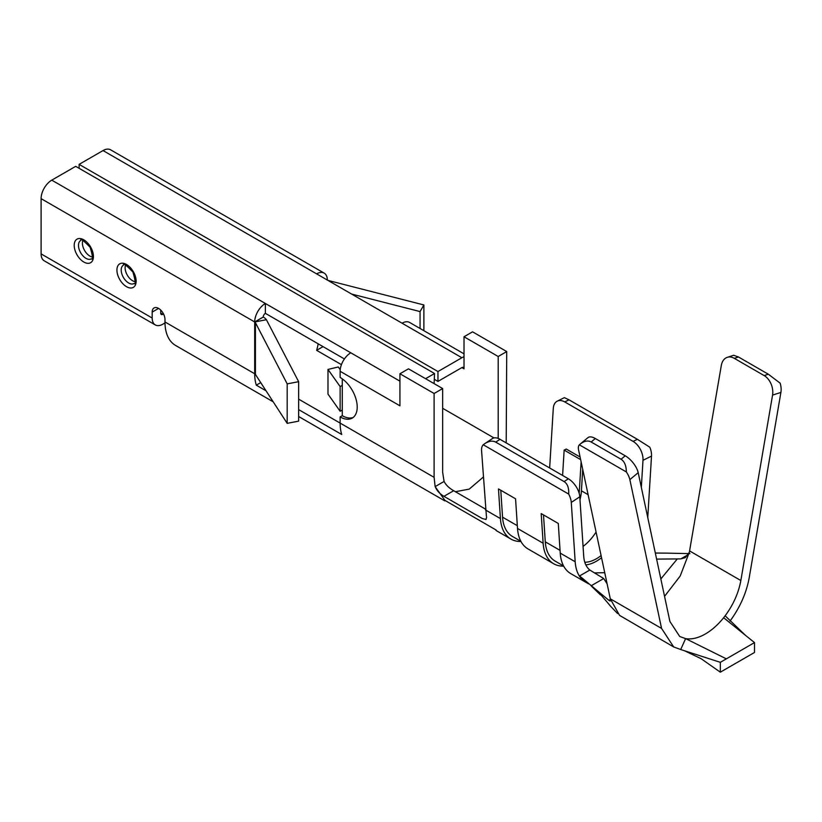 <?xml version="1.0" encoding="UTF-8"?>
<svg xmlns="http://www.w3.org/2000/svg" width="822" height="822" viewBox="0 0 822 822"><rect width="100%" height="100%" fill="white"/><g stroke="black" fill="none" stroke-linecap="round" stroke-linejoin="round"><path stroke-width="1.23" d="M579.356 444.815L580.075 444.188C584.123 440.952 587.822 440.222 591.162 441.989L621.062 459.251C624.514 461.45 626.272 465.673 626.343 471.941L579.356 444.815A15.104 6.648 50.3 0 0 578.596 450.014L610.304 598.827L661.566 628.419L673.701 646.955L619.572 615.39L610.304 598.827L610.171 601.016L608.948 600.379L579.592 575.945M591.83 586.456L591.08 585.829L603.718 578.534L607.098 583.815M543.147 543.25A51.354 29.643 120 0 0 553.679 563.748L528.053 548.952A51.354 29.643 -60 0 1 517.511 528.443L543.147 543.25L541.195 513.586L558.282 523.45L560.234 553.114L575.184 561.745A51.354 29.643 120 0 0 579.428 576.119A51.354 29.643 120 0 0 584.606 581.544A51.354 29.643 120 0 0 585.716 582.243A51.354 29.643 120 0 0 587.463 583.127M655.329 553.042L667.238 553.134M664.556 596.361L680.205 575.986L689.35 552.24L685.281 557.645L680.791 558.898L656.614 559.104M594.398 572.903L604.735 572.708M589.826 570.036L603.718 578.534M667.31 553.144L689.915 553.627M677.256 558.981L660.847 578.945M496.087 530.015L444.928 500.393L435.136 486.634L434.108 477.346L434.108 393.491L442.657 388.559L442.657 472.414L444.096 481.445C445.966 485.072 449.161 488.155 453.682 490.713L485.412 509.065M486.603 517.059L486.049 519.483L482.35 518.559L443.952 496.334C439.647 493.755 436.729 490.508 435.208 486.583M455.429 491.72L469.218 489.111L483.315 477.079M353.234 417.422A24.167 13.953 60 0 1 342.271 415.685L340.133 416.918L340.133 423.094A51.354 29.643 120 0 0 341.736 434.499L298.643 409.613M342.271 415.685L342.271 410.014L340.133 411.247L327.988 394.087L327.988 369.427L338.304 366.992L340.216 369.695M575.184 561.745L571.28 502.427L579.798 496.786L583.702 556.104C584.113 562.289 586.148 566.923 589.806 570.026M585.85 564.899A39.271 22.677 120 0 0 601.54 557.717M495.728 442.133L499.992 439.308A15.104 8.056 -123.5 0 0 492.44 438.568L484.795 443.623C488.967 440.962 492.614 440.458 495.728 442.133L564.087 481.589C567.519 483.778 569.05 487.949 568.68 494.084A15.104 8.056 56.5 0 1 571.28 502.427M499.992 439.308L568.341 478.774A15.104 8.056 -123.5 0 1 579.798 496.786M641.335 487.395L642.989 460.31L651.507 456.107A15.104 9.33 -116.2 0 0 649.842 447.23L637.348 439.297L568.999 399.831L564.375 397.643L557.285 401.136A15.104 9.33 63.8 0 1 564.745 401.927L633.094 441.393A15.104 9.33 63.8 0 1 642.989 460.31M549.651 467.975L553.278 408.513A15.104 9.33 63.8 0 1 557.285 401.136M562.597 475.455L564.149 450.107L566.286 449.059L580.085 457.022M582.726 469.424L581.421 490.826A39.271 22.677 -60 0 1 579.993 499.704M560.234 553.114A51.354 29.643 120 0 0 570.766 573.612L585.716 582.243M651.507 456.107L647.757 517.531M486.398 516.226L481.569 450.631A15.104 8.056 56.5 0 1 483.244 444.764L568.68 494.084M520.973 541.482A51.354 29.643 -60 0 1 510.965 539.088A51.354 29.643 -60 0 1 500.423 518.579L498.471 488.926L515.558 498.79L517.511 528.443M553.679 563.748A51.354 29.643 120 0 0 563.687 566.142M464.019 353.85L409.623 322.45A15.104 8.723 120 0 0 402.071 323.2L316.634 273.87A15.104 8.723 -60 0 1 324.187 273.13A15.104 8.723 -60 0 1 327.32 280.045M464.019 368.831L461.882 367.598A3.021 1.747 120 0 1 463.392 367.444A3.021 1.747 120 0 1 464.019 368.831L464.019 356.748A15.104 8.723 120 0 0 461.882 357.734L437.962 371.544L79.118 164.369L103.038 150.56A15.104 8.723 -60 0 1 110.59 149.81L324.187 273.13M263.235 317.035L254.697 321.967A15.104 8.723 -60 0 1 265.372 303.472L265.372 313.336A3.021 1.747 -60 0 0 263.235 317.035A15.104 8.723 0 0 1 266.4 319.717L298.643 381.685L298.643 421.141L287.186 423.351L255.426 374.442A3.021 1.747 180 0 0 254.697 373.763L164.986 321.967L164.986 319.501A9.063 5.23 -120 0 0 161.03 310.387A9.063 5.23 -120 0 0 154.043 307.952A9.063 5.23 -120 0 0 152.173 312.103L152.173 318.022L41.1 253.895L41.1 198.647A15.104 8.723 -60 0 1 51.776 180.152L75.706 166.342L434.54 373.517L425.57 378.695M340.133 411.247L340.133 386.587L342.271 385.354L342.271 378.85M340.133 416.918A24.167 13.953 60 0 0 352.217 418.121A24.167 13.953 60 0 0 355.916 398.762A24.167 13.953 60 0 0 340.133 377.462L340.133 371.297A15.104 8.723 120 0 1 350.809 352.802L51.776 180.152M160.711 310.058L160.711 313.09A3.021 1.747 120 0 0 161.338 314.477A3.021 1.747 120 0 0 162.848 314.323L163.516 313.942M661.566 628.419L629.858 479.616L638.201 472.681L669.909 621.483L679.732 636.495L685.61 638.622L680.698 649.534L720.329 662.327L754.504 642.599L754.504 652.463L720.329 672.191L720.329 662.327M673.701 646.955L680.698 649.534M498.194 438.434L498.194 356.501L506.732 351.559L506.198 442.894M461.882 367.598L437.962 381.408L437.962 371.544M434.54 373.517L434.108 383.627M344.408 358.967L265.372 313.336M437.962 381.408L434.54 379.435M79.118 168.315L79.118 164.369M464.019 356.748L464.019 336.763L472.558 331.831L506.732 351.559M266.092 390.82L256.3 385.169A51.354 29.643 -60 0 1 254.697 373.763L254.697 321.967A3.021 1.747 180 0 1 255.426 322.656L287.186 383.884L287.186 423.351M273.233 401.835L175.62 345.476A51.354 29.643 -60 0 1 164.986 321.967M442.657 388.559L408.483 368.831L399.934 373.763L434.108 393.491M399.934 373.763L399.934 405.821L340.133 371.297M341.428 364.649L316.634 350.336L323.046 346.627M298.643 399.143L434.108 477.346M318.165 343.812A39.271 22.677 -60 0 1 316.634 350.336M464.019 336.763L498.194 356.501M164.996 322.954L162.848 324.187A15.104 8.723 -60 0 1 155.296 324.937L44.224 260.81A15.104 8.723 -60 0 1 41.1 253.895M155.296 324.937A15.104 8.723 -60 0 1 152.173 318.022M483.244 444.764L484.795 443.623M689.35 552.24L721.295 365.523A15.104 10.388 72 0 1 727.316 357.323A15.104 10.388 72 0 1 734.262 358.32L764.162 375.582A15.104 10.388 72 0 1 772.557 395.115L780.9 392.413A15.104 10.388 -108 0 0 780.14 383.155L768.334 374.226L738.433 356.964L733.625 355.268L727.316 357.323M591.162 441.989L595.334 438.527L625.234 455.789A15.104 6.648 -129.7 0 1 638.201 472.681M595.334 438.527A15.104 6.648 -129.7 0 0 587.966 437.633L580.075 444.188M689.586 550.935L740.848 580.527C738.536 593.001 733.306 604.756 725.148 615.791L745.318 635.19M726.34 658.854L685.61 638.622A51.354 29.643 -60 0 0 723.637 617.733L725.148 615.791M740.848 580.527L772.557 395.115M780.9 392.413L749.191 577.825C746.376 593.083 739.995 607.489 730.049 621.042M626.343 471.941A15.104 6.648 50.3 0 1 629.858 479.616M684.397 650.726L701.084 658.679L720.329 672.191M723.637 617.733L754.504 642.599M260.759 382.59L256.3 385.169M340.133 386.587L327.988 369.427M298.643 381.685L287.186 383.884M255.426 322.656L254.995 321.905L266.4 319.717M328.502 280.466A3.021 1.747 180 0 1 327.341 280.055M351.58 294.05L420.063 311.579L420.063 328.481M420.063 311.579L423.885 304.962L423.885 330.68M423.885 304.962L328.502 280.549M500.783 490.261L502.55 517.172A48.334 27.907 120 0 0 512.476 536.468L520.881 541.328M564.149 450.107L580.64 459.621M579.181 493.292A36.25 20.93 120 0 0 579.284 491.885L581.123 461.892M563.604 565.988L555.189 561.128A48.334 27.907 -60 0 1 545.274 541.832L543.506 514.921M601.088 555.569A36.25 20.93 -60 0 1 584.791 562.227M596.073 532.06A36.25 20.93 -60 0 1 583.065 546.424M92.352 257.019A10.573 6.103 60 0 1 89.875 256.074A10.573 6.103 60 0 1 82.827 240.507M135.075 281.679A10.573 6.103 60 0 1 132.589 280.734A10.573 6.103 60 0 1 125.54 265.167M342.271 410.014L342.271 385.354M598.981 592.59L610.212 605.763M581.421 490.826L588.11 494.69M485.473 509.948L500.423 518.579M316.634 273.87L103.038 150.56M254.697 321.967L41.1 198.647M126.537 286.703A13.594 7.85 -120 0 0 134.859 274.856A13.594 7.85 -120 0 0 118.214 265.249A13.594 7.85 -120 0 0 126.537 286.703M83.823 262.033A13.594 7.85 -120 0 0 92.146 250.196A13.594 7.85 -120 0 0 75.49 240.579A13.594 7.85 -120 0 0 83.823 262.033M579.51 575.996L589.723 570.098M435.167 486.603L444.055 481.476M461.882 357.734L402.071 323.2M399.934 381.161L350.809 352.802M493.981 437.921L442.657 408.287M152.173 312.103L158.574 308.404M162.848 314.323L160.711 313.09M633.094 441.393L637.348 439.297M564.745 401.927L568.999 399.831M564.087 481.589L568.341 478.774M734.262 358.32L738.433 356.964M764.162 375.582L768.334 374.226M621.062 459.251L625.234 455.789M255.426 322.727L255.426 374.359M502.55 517.172L517.336 525.7M578.575 491.464L579.284 491.885M560.049 550.37L545.274 541.832M85.95 258.334A10.573 6.103 -120 0 0 91.242 258.858C93.184 260.173 92.824 256.33 90.163 247.35C83.525 240.404 80.361 238.133 80.669 240.548A10.573 6.103 -120 0 0 79.046 249.025A10.573 6.103 -120 0 0 85.95 258.334M128.674 283.004A10.573 6.103 -120 0 0 133.955 283.528C135.897 284.833 135.538 281.001 132.887 272.01C126.249 265.064 123.084 262.793 123.392 265.208A10.573 6.103 -120 0 0 121.769 273.685A10.573 6.103 -120 0 0 128.674 283.004M443.952 496.334L453.682 490.713M680.791 558.898L688.517 554.439M608.948 600.379L610.386 599.546M591.778 586.518L600.409 594.84M588.377 583.805L584.791 581.267M609.719 605.352L617.569 613.52M444.753 500.855L298.643 416.507M496.015 530.457L510.965 539.088"/></g></svg>
